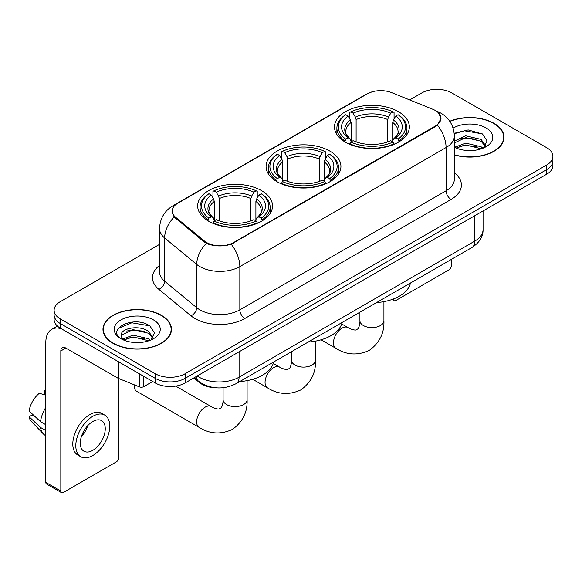 <?xml version="1.0" encoding="UTF-8"?>
<svg xmlns="http://www.w3.org/2000/svg" width="582" height="582" viewBox="0 0 582 582"><rect width="100%" height="100%" fill="white"/><g stroke="black" fill="none" stroke-linecap="round" stroke-linejoin="round"><path stroke-width="0.87" d="M329.972 151.145A37.43 21.607 0 0 0 289.181 146.46A37.43 21.607 0 0 0 266.076 166.423A37.43 21.607 0 0 0 277.039 181.708A37.43 21.607 0 0 0 317.83 186.393A37.43 21.607 0 0 0 340.936 166.423A37.43 21.607 0 0 0 329.972 151.145M261.558 190.641A37.43 21.607 0 0 0 220.767 185.956A37.43 21.607 0 0 0 197.662 205.919A37.43 21.607 0 0 0 208.625 221.204A37.43 21.607 0 0 0 249.416 225.889A37.43 21.607 0 0 0 272.522 205.919A37.43 21.607 0 0 0 261.558 190.641M398.386 111.649A37.43 21.607 0 0 0 357.595 106.964A37.43 21.607 0 0 0 334.49 126.927A37.43 21.607 0 0 0 345.453 142.204A37.43 21.607 0 0 0 386.244 146.89A37.43 21.607 0 0 0 409.35 126.927A37.43 21.607 0 0 0 398.386 111.649M435.336 110.493A19.068 11.007 0 0 0 432.79 109.263L391.671 92.64A19.068 11.007 0 0 0 367.257 93.869L177.837 203.227A19.068 11.007 0 0 0 172.25 211.011A19.068 11.007 0 0 0 175.699 217.326L204.493 241.064A19.068 11.007 0 0 0 233.593 242.534L435.336 126.061A19.068 11.007 0 0 0 440.923 118.277A19.068 11.007 0 0 0 435.336 110.493M216.191 387.808A21.185 12.229 180 0 1 199.524 382.6L193.85 377.922M454.346 154.958A34.251 19.773 0 0 0 504.041 137.308A34.251 19.773 0 0 0 494.009 123.326A34.251 19.773 0 0 0 449.762 121.267M161.44 315.335A34.251 19.773 0 0 0 124.112 311.05A34.251 19.773 0 0 0 102.97 329.317A34.251 19.773 0 0 0 113.003 343.3A34.251 19.773 0 0 0 150.323 347.585A34.251 19.773 0 0 0 171.472 329.317A34.251 19.773 0 0 0 161.44 315.335M103.32 331.1A34.251 19.773 0 0 0 103.203 331.624M438.188 112.602L441.171 118.161L437.438 125.145L435.583 126.483L231.2 244.214C223.641 246.492 216.082 246.492 208.523 244.214L204.246 242.047L174.171 217.006L172.003 211.506L172.978 208.007M159.533 244.36L60.317 301.643A21.185 12.229 0 0 0 54.111 310.286L54.111 319.518A21.185 12.229 0 0 0 60.317 328.161L155.198 382.941L155.198 378.329A21.185 12.229 0 0 0 185.156 378.329L546.694 169.595A21.185 12.229 0 0 0 552.9 160.945A21.185 12.229 0 0 1 546.694 169.595L185.156 378.329A21.185 12.229 0 0 1 155.198 378.329L60.317 323.548L155.198 378.329L155.198 373.717A21.185 12.229 0 0 0 185.156 373.717L546.694 164.982A21.185 12.229 0 0 0 552.9 156.332A21.185 12.229 0 0 0 546.694 147.683L451.814 92.909A21.185 12.229 0 0 0 421.855 92.909L409.699 99.922M54.111 314.898A21.185 12.229 0 0 0 60.317 323.548A21.185 12.229 0 0 1 54.111 314.898M54.111 310.286A21.185 12.229 0 0 0 60.317 318.936L155.198 373.717M171.239 331.624A34.251 19.773 0 0 0 171.115 331.1M503.808 139.615A34.251 19.773 0 0 0 503.692 139.091M155.198 382.941A21.185 12.229 0 0 0 185.156 382.941L546.694 174.207A21.185 12.229 0 0 0 552.9 165.564L552.9 156.332M454.346 154.725A33.894 19.57 0 0 0 503.692 137.308A33.894 19.57 0 0 0 493.762 123.471A33.894 19.57 0 0 0 449.893 121.463M465.964 150.411L471.289 150.571M455.386 147.035L465.665 143.114L481.081 146.722L482.944 148.214M456.332 148.024L465.665 144.947L481.416 148.781M454.346 145.391A15.961 9.217 0 0 0 456.47 148.148M454.346 141.142L465.665 135.795L481.081 139.396L485.664 145.733M454.346 142.976L465.665 137.621L481.081 141.23L485.301 146.206M454.346 147.166A23.025 13.291 0 0 0 486.072 146.708A23.025 13.291 0 0 0 486.072 127.909A23.025 13.291 0 0 0 453.123 128.142M483.489 147.988L487.098 140.909L482.536 134.035L468.183 129.917L454.207 133.293M455.546 147.748L454.346 146.475M454.244 133.729L464.407 130.797L482.223 133.824M459.329 139.04L464.407 138.116L477.124 139.207M459.329 146.366L464.407 145.442L477.124 146.533M393.337 299.017L393.388 299.046A3.528 2.037 120 0 0 394.123 300.661A3.528 2.037 120 0 0 395.891 300.487L448.817 269.932A3.528 2.037 120 0 0 451.319 265.603L451.319 259.427M113.25 343.154A33.894 19.57 0 0 0 150.192 347.396A33.894 19.57 0 0 0 171.115 329.317A33.894 19.57 0 0 0 161.185 315.48A33.894 19.57 0 0 0 124.25 311.239A33.894 19.57 0 0 0 103.32 329.317A33.894 19.57 0 0 0 113.25 343.154M133.394 342.427L138.712 342.58M122.809 339.044L133.089 335.123L148.505 338.731L150.367 340.23M123.755 340.034L133.089 336.956L148.839 340.79M122.969 339.757L121.318 335.887A15.961 9.217 0 0 0 123.893 340.157M153.088 337.742L148.505 331.405C138.923 324.261 119.215 328.67 121.318 335.887L121.26 335.188M121.362 336.12L121.805 334.926L133.089 329.63L148.505 333.239L152.724 338.215M150.913 339.997L154.521 332.919L149.96 326.044C133.809 314.433 105.102 329.732 121.682 339.117L121.762 339.168M153.495 319.918A23.025 13.291 0 0 0 120.94 319.918A23.025 13.291 0 0 0 120.94 338.717A23.025 13.291 0 0 0 153.495 338.717A23.025 13.291 0 0 0 153.495 319.918M118.313 328.357L131.83 322.806L149.647 325.833M126.76 331.049L131.83 330.132L144.554 331.223M126.76 338.375L131.83 337.451L144.554 338.542M344.777 141.812L345.781 139.134A33.618 19.41 0 0 1 345.781 114.719L348.094 116.058A30.366 17.533 0 0 0 348.094 137.796L350.379 139.098L351.113 141.819M351.113 140.706L351.113 122.453L350.379 119.987L348.094 116.058M349.775 118.946L349.775 112.413L350.779 111.839A33.618 19.41 0 0 1 393.061 111.839L390.748 113.17A30.366 17.533 0 0 0 353.085 113.17L355.369 117.106L356.111 119.572L356.111 141.899M387.728 141.899L387.728 119.572L388.463 117.106L390.748 113.17M376.59 302.567A38.841 22.422 0 0 0 410.477 283.005M349.775 143.747A35.029 20.225 0 0 0 394.065 143.747L393.061 142.015A33.618 19.41 0 0 1 350.779 142.015L349.775 144.351M394.065 144.351L394.065 143.747M345.781 114.719L344.777 115.294A35.029 20.225 0 0 0 336.891 128.084A35.029 20.225 0 0 0 344.777 140.866M393.061 111.839L394.065 112.413L394.065 118.946M350.779 142.015L353.085 140.684A30.366 17.533 0 0 0 390.748 140.684L393.061 142.015M348.094 137.796L345.781 139.134M353.085 113.17L350.779 111.839M350.379 119.987A27.165 15.685 0 0 0 350.379 139.098L350.502 139.178C346.646 135.446 345.075 132.914 345.788 131.583A26.132 15.088 0 0 1 351.113 122.453M399.056 140.866A35.029 20.225 0 0 0 406.949 128.084A35.029 20.225 0 0 0 399.056 115.294L398.052 114.719A33.618 19.41 0 0 1 398.052 139.134L399.056 141.812M398.052 139.134L395.745 137.796A30.366 17.533 0 0 0 395.745 116.058L398.052 114.719M395.745 116.058L393.461 119.987L392.719 122.453L392.719 140.706L393.461 139.098L395.745 137.796M392.719 122.453A26.132 15.088 0 0 1 398.044 131.583C398.757 132.922 397.186 135.453 393.33 139.178L393.461 139.098A27.165 15.685 0 0 0 393.461 119.987M392.719 141.819L392.719 140.706M276.37 181.308L277.374 178.63A33.618 19.41 0 0 1 277.374 154.215L279.68 155.554A30.366 17.533 0 0 0 279.68 177.299L281.964 178.594L282.699 181.322M282.699 180.209L282.699 161.949L281.964 159.49L279.68 155.554M281.361 158.45L281.361 151.909L282.365 151.335A33.618 19.41 0 0 1 324.647 151.335L322.333 152.673A30.366 17.533 0 0 0 284.678 152.673L286.955 156.602L287.697 159.068L287.697 181.395M319.314 181.395L319.314 159.068L320.056 156.602L322.333 152.673M308.176 342.063A38.841 22.422 0 0 0 342.063 322.501M281.361 183.25A35.029 20.225 0 0 0 325.651 183.25L324.647 181.511A33.618 19.41 0 0 1 282.365 181.511L281.361 183.847M325.651 183.847L325.651 183.25M277.374 154.215L276.37 154.79A35.029 20.225 0 0 0 268.477 167.58A35.029 20.225 0 0 0 276.37 180.362M324.647 151.335L325.651 151.909L325.651 158.45M282.365 181.511L284.678 180.18A30.366 17.533 0 0 0 322.333 180.18L324.647 181.511M279.68 177.299L277.374 178.63M284.678 152.673L282.365 151.335M281.964 159.49A27.165 15.685 0 0 0 281.964 178.594L282.095 178.681C278.232 174.949 276.661 172.41 277.374 171.079A26.132 15.088 0 0 1 282.699 161.949M330.641 180.362A35.029 20.225 0 0 0 338.535 167.58A35.029 20.225 0 0 0 330.641 154.79L329.638 154.215A33.618 19.41 0 0 1 329.638 178.63L330.641 181.308M329.638 178.63L327.331 177.299A30.366 17.533 0 0 0 327.331 155.554L329.638 154.215M327.331 155.554L325.047 159.49L324.312 161.949L324.312 180.209L325.047 178.594L327.331 177.299M324.312 161.949A26.132 15.088 0 0 1 329.638 171.079C330.343 172.418 328.772 174.956 324.916 178.681L325.047 178.594A27.165 15.685 0 0 0 325.047 159.49M324.312 181.322L324.312 180.209M134.267 384.804A12.004 6.933 120 0 0 134.224 385.83A12.004 6.933 120 0 0 136.712 391.322L199.131 427.363A12.004 6.933 -60 0 1 197.291 417.738A12.004 6.933 -60 0 1 205.133 407.16A12.004 6.933 -60 0 1 211.135 406.563C211.804 407.16 216.409 409.248 219.058 409.022L221.255 407.749C222.775 405.574 223.27 400.54 223.088 399.667A12.004 6.933 180 0 0 226.602 404.563A12.004 6.933 180 0 0 243.582 404.563A12.004 6.933 180 0 0 247.103 399.667C247.612 412.092 242.687 422.023 232.32 429.458C220.702 434.718 209.636 434.019 199.131 427.363M207.956 220.804L208.96 218.126A33.618 19.41 0 0 1 208.96 193.719L211.273 195.05A30.366 17.533 0 0 0 211.273 216.795L213.55 218.09L214.292 220.818M214.292 219.705L214.292 201.445L213.55 198.986L211.273 195.05M212.947 197.945L212.947 191.405L213.95 190.831A33.618 19.41 0 0 1 256.233 190.831L253.927 192.169A30.366 17.533 0 0 0 216.264 192.169L218.548 196.098L219.283 198.564L219.283 220.891M250.9 220.891L250.9 198.564L251.642 196.098L253.927 192.169M239.762 381.566A38.841 22.422 0 0 0 273.656 361.997M212.947 222.746A35.029 20.225 0 0 0 257.237 222.746L256.233 221.015A33.618 19.41 0 0 1 213.95 221.015L212.947 223.343M257.237 223.343L257.237 222.746M208.96 193.719L207.956 194.293A35.029 20.225 0 0 0 200.062 207.076A35.029 20.225 0 0 0 207.956 219.858M256.233 190.831L257.237 191.405L257.237 197.945M213.95 221.015L216.264 219.676A30.366 17.533 0 0 0 253.927 219.676L256.233 221.015M211.273 216.795L208.96 218.126M216.264 192.169L213.95 190.831M213.55 198.986A27.165 15.685 0 0 0 213.55 218.09L213.681 218.177C209.818 214.445 208.247 211.913 208.967 210.575A26.132 15.088 0 0 1 214.292 201.445M262.235 219.858A35.029 20.225 0 0 0 270.121 207.076A35.029 20.225 0 0 0 262.235 194.293L261.231 193.719A33.618 19.41 0 0 1 261.231 218.126L262.235 220.804M261.231 218.126L258.917 216.795A30.366 17.533 0 0 0 258.917 195.05L261.231 193.719M258.917 195.05L256.633 198.986L255.898 201.445L255.898 219.705L256.633 218.09L258.917 216.795M255.898 201.445A26.132 15.088 0 0 1 261.223 210.575C261.936 211.921 260.365 214.452 256.509 218.177L256.633 218.09A27.165 15.685 0 0 0 256.633 198.986M255.898 220.818L255.898 219.705M143.834 376.379L143.834 386.615L152.702 381.501M61.372 328.772A28.249 16.311 -120 0 0 51.689 329.361A28.249 16.311 -120 0 0 45.833 342.289L45.833 482.405L60.819 491.055L60.819 350.939A7.064 4.074 60 0 1 62.281 347.709A7.064 4.074 60 0 1 65.81 348.058L118.022 378.205L118.022 361.48M60.819 491.055A3.528 2.037 120 0 0 61.547 492.678L46.567 484.028A3.528 2.037 -60 0 1 45.833 482.405M61.547 492.678A3.528 2.037 120 0 0 63.314 492.496L116.247 461.941A3.528 2.037 120 0 0 118.743 457.612L118.743 378.533M143.834 386.615A3.528 2.037 180 0 1 139.316 386.848L118.495 378.431A3.528 2.037 180 0 1 118.022 378.205M92.778 450.352A17.656 10.192 120 0 0 104.309 434.79A17.656 10.192 120 0 0 101.603 420.641A17.656 10.192 120 0 0 92.778 421.521A17.656 10.192 120 0 0 81.24 437.075A17.656 10.192 120 0 0 83.946 451.225A17.656 10.192 120 0 0 92.778 450.352M81.371 436.667A17.656 10.192 120 0 0 87.707 425.689M45.833 390.828L44.341 390.377L44.341 393.919L45.833 394.785M104.782 415.141L101.785 413.409A24.008 13.866 120 0 0 89.781 414.602A24.008 13.866 120 0 0 74.096 435.758A24.008 13.866 120 0 0 77.777 455L80.767 456.724A24.008 13.866 120 0 0 92.778 455.539A24.008 13.866 120 0 0 108.463 434.383A24.008 13.866 120 0 0 104.782 415.141A24.008 13.866 120 0 0 92.778 416.326A24.008 13.866 120 0 0 77.093 437.489A24.008 13.866 120 0 0 80.767 456.724M45.833 407.335A23.302 13.451 120 0 0 40.536 421.695L29.1 411.001A18.362 10.6 120 0 1 39.343 393.257L45.833 395.222M45.833 424.758L40.536 421.695M35.284 416.792L32.17 414.995L29.1 416.763L40.536 427.464L45.833 430.527M40.536 427.464A23.302 13.451 120 0 0 43.41 433.968A23.302 13.451 120 0 0 45.17 435.358L45.833 435.743M45.833 389.955A18.362 10.6 120 0 0 44.341 390.377M29.1 416.763A18.362 10.6 120 0 0 31.268 421.339L43.41 433.968M175.699 217.326L175.699 218.512M204.493 241.064L204.493 242.243M233.593 242.534L233.593 243.101M435.336 126.061L435.336 126.629M199.524 381.974L199.524 382.6M454.346 172.789A35.313 20.385 180 0 1 451.065 199.437L244.833 318.507A7.064 4.074 60 0 1 239.835 309.857L446.074 190.787A28.249 16.311 0 0 0 454.346 179.256L454.346 136.006A28.249 16.311 180 0 1 446.074 147.544A24.72 14.274 -120 0 0 437.438 125.145M244.833 318.507A35.313 20.385 180 0 1 194.897 318.507A35.313 20.385 180 0 1 190.94 315.786L158.857 289.334A35.313 20.385 180 0 1 159.533 265.407M199.888 309.857A28.249 16.311 0 0 0 239.835 309.857L239.835 266.607A28.249 16.311 180 0 1 199.888 266.607A28.249 16.311 180 0 1 196.723 264.432L164.641 237.98A28.249 16.311 180 0 1 159.533 228.624L159.533 271.874A28.249 16.311 0 0 0 164.641 281.222L196.723 307.682A28.249 16.311 0 0 0 199.888 309.857M454.346 136.006C453.865 125.85 449.406 118.233 440.952 113.163L437.388 111.424A24.72 11.575 112 0 0 436.333 111.118M231.2 244.214A24.72 14.274 60 0 1 239.835 266.607L446.074 147.544L446.074 190.787A7.064 4.074 60 0 0 451.065 199.437M175.589 204.799A24.72 14.274 -120 0 0 172.927 205.781C164.473 210.851 160.014 218.468 159.533 228.624M172.927 205.781L365.423 94.64A24.72 14.274 60 0 1 367.3 93.848M174.171 217.006A24.72 16.529 129.5 0 0 164.641 237.98L164.641 281.222A7.064 4.721 -50.5 0 1 158.857 289.334M206.355 243.356A24.72 16.529 129.5 0 0 196.723 264.432L196.723 307.682A7.064 4.721 -50.5 0 1 190.94 315.786M185.156 373.717L185.156 382.941M546.694 164.982L546.694 174.207M60.317 318.936L60.317 328.161M197.24 375.965A28.249 16.311 0 0 0 199.139 377.18A28.249 16.311 0 0 0 239.086 377.18L474.788 241.094A28.249 16.311 0 0 0 483.06 229.563C483.264 236.576 479.532 242.57 471.864 247.561L236.161 383.64A14.121 8.155 60 0 0 239.086 377.18L239.086 351.804M474.788 215.726L474.788 241.094A14.121 8.155 60 0 1 471.864 247.561M196.098 376.627A14.121 9.45 129.5 0 0 198.557 381.217L194.272 377.682M383.924 301.636L383.924 320.667A12.004 6.933 180 0 1 380.41 325.571A12.004 6.933 180 0 1 363.43 325.571A12.004 6.933 180 0 1 359.916 320.667C360.098 321.548 359.596 326.575 358.076 328.757L355.878 330.023C353.23 330.256 348.625 328.168 347.956 327.571L341.678 323.948M383.924 320.667C384.44 333.093 379.508 343.024 369.148 350.466C357.53 355.718 346.465 355.02 335.952 348.363A12.004 6.933 -60 0 1 334.112 338.746A12.004 6.933 -60 0 1 341.954 328.168A12.004 6.933 -60 0 1 347.956 327.571M387.728 119.572A26.132 15.088 0 0 0 356.111 119.572M388.463 117.106A27.165 15.685 0 0 0 355.369 117.106M315.509 341.132L315.509 360.171A12.004 6.933 180 0 1 311.996 365.067A12.004 6.933 180 0 1 295.016 365.067A12.004 6.933 180 0 1 291.502 360.171C291.684 361.044 291.189 366.078 289.661 368.253L287.464 369.519C284.816 369.752 280.218 367.664 279.549 367.067L273.264 363.444M315.509 360.171C316.026 372.589 311.101 382.527 300.734 389.962C289.116 395.222 278.05 394.523 267.538 387.867A12.004 6.933 -60 0 1 265.705 378.242A12.004 6.933 -60 0 1 273.547 367.664A12.004 6.933 -60 0 1 279.549 367.067M319.314 159.068A26.132 15.088 0 0 0 287.697 159.068M320.056 156.602A27.165 15.685 0 0 0 286.955 156.602M250.9 198.564A26.132 15.088 0 0 0 219.283 198.564M251.642 196.098A27.165 15.685 0 0 0 218.548 196.098M60.819 350.939L65.81 348.058M118.495 361.757L118.495 378.431M139.316 386.848L139.316 373.775M172.25 211.011L172.25 213.354M440.923 118.277L440.923 119.965M365.423 94.64L371.883 91.905M437.388 111.424L435.853 110.806M236.161 383.64C224.798 389.351 213.434 389.351 202.063 383.64L198.557 381.217M483.06 229.563L483.06 210.946M503.692 140.138L503.692 137.308M394.123 300.661L392.064 299.475M171.115 332.147L171.115 329.317M103.32 332.147L103.32 329.317M335.952 348.363L321.111 339.793M336.891 134.544L336.891 128.084M406.949 134.544L406.949 128.084M359.916 312.192L359.916 320.667M267.538 387.867L252.697 379.289M268.477 174.04L268.477 167.58M338.535 174.04L338.535 167.58M291.502 351.695L291.502 360.171M134.224 384.789L134.224 385.83M247.103 380.628L247.103 399.667M200.062 213.536L200.062 207.076M270.121 213.536L270.121 207.076M211.135 406.563L175.691 386.106M223.088 387.714L223.088 399.667M51.689 329.361L57.4 326.058"/></g></svg>
